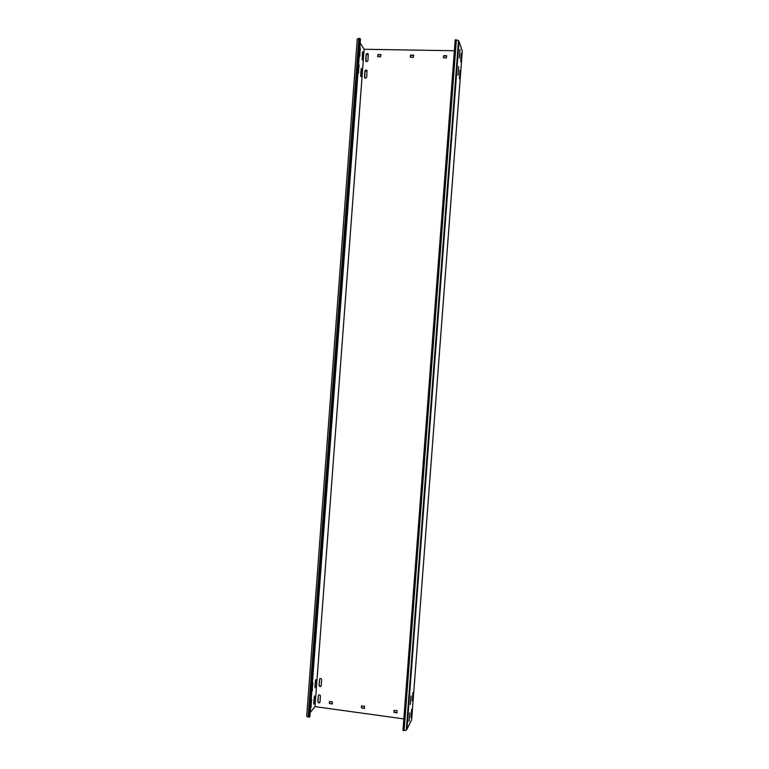<?xml version="1.0" encoding="UTF-8"?>
<svg xmlns="http://www.w3.org/2000/svg" width="769" height="769" viewBox="0 0 769 769"><rect width="100%" height="100%" fill="white"/><g stroke="black" fill="none" stroke-linecap="round" stroke-linejoin="round"><path stroke-width="1.15" d="M366.746 61.76L367.957 60.616L368.236 53.974C367.303 53.196 366.602 53.407 366.14 54.618L365.698 60.578L366.746 61.76M320.019 686.688L321.221 685.698L321.663 679.815C321.394 678.566 320.74 678.248 319.702 678.864L318.991 685.4L320.019 686.688M319.76 678.796L319.116 685.256L320.144 686.544L321.019 686.265M365.506 78.303L366.726 77.169L366.986 70.508C366.044 69.748 365.352 69.969 364.91 71.171L364.458 77.121L365.506 78.303M318.799 703.029L320 702.039L320.442 696.156C320.154 694.897 319.5 694.58 318.462 695.224L317.77 701.732L318.799 703.029M318.529 695.157L317.895 701.588L318.924 702.876L319.817 702.578M409.752 712.901L409.06 721.409L409.752 712.901M459.977 49.495L459.372 58.108L459.977 49.495M458.68 66.615L458.074 75.227L458.68 66.615M411.031 696.003L410.338 704.51L411.031 696.003M311.608 699.463L310.897 707.807L311.608 699.463M360.277 47.899L359.729 56.368L360.277 47.899M359.017 64.711L358.469 73.17L359.017 64.711M312.848 682.862L312.147 691.206L312.848 682.862M460.025 70.239L459.42 78.755L460.025 70.239M361.449 68.297L360.892 76.66L361.449 68.297M461.304 53.311L460.708 61.837L461.304 53.311M362.689 51.667L362.141 60.04L362.689 51.667M411.636 709.22L410.954 717.631L411.636 709.22M314.55 695.993L313.848 704.25L314.55 695.993M412.905 692.513L412.222 700.915L412.905 692.513M315.771 679.575L315.079 687.832L315.771 679.575M360.2 43.083L364.112 49.283L454.373 50.744M310.215 712.479L314.992 706.624L403.831 718.909M406.964 729.272L411.646 719.813L462.294 51.042L459.026 41.459L406.964 729.272L406.349 729.348M364.112 49.283L314.992 706.624M446.808 55.945L443.492 55.954L443.425 57.848M446.568 55.829L443.848 55.618M446.51 55.666L446.328 58.021L443.357 57.627M381.039 54.772L377.8 54.82L377.781 56.743M380.838 54.695L378.146 54.493M380.751 54.541L380.578 56.868L377.675 56.483M394.132 710.316L393.911 712.181L397.179 712.671M394.036 710.527L397.015 710.594L396.919 712.757M394.305 712.402L396.833 712.911M329.507 701.434L329.247 703.308L332.429 703.827M329.372 701.674L332.275 701.741L332.218 703.875M329.661 703.529L332.102 704.029M361.632 705.846L361.392 707.72L364.612 708.23M361.517 706.067L364.448 706.144L364.381 708.297M361.795 707.941L364.275 708.441M413.732 55.358L410.444 55.387L410.406 57.291M413.511 55.262L410.8 55.051M413.434 55.099L413.251 57.435L410.319 57.05M443.55 56.108L443.425 57.79M377.896 54.984L377.771 56.637M394.132 710.364L394.007 712.027M329.488 701.52L329.363 703.154M368.284 54.061L366.246 54.782L365.929 61.357M367.034 70.585L365.006 71.315L364.708 77.919M361.613 705.923L361.488 707.567M410.531 55.541L410.406 57.204M310.782 706.932L311.339 700.213L311.82 700.271M359.979 55.503L359.488 55.493L359.94 48.678M358.229 72.353L358.69 65.48M312.022 690.351L312.579 683.603M361.151 75.795L360.661 75.785L361.122 69.095M362.391 59.184L362.362 52.475M313.733 703.337L314.271 696.781M314.963 686.948L315.501 680.354M358.796 38.45L359.93 38.469L360.478 39.354L309.917 716.4L309.244 717.237L306.706 716.324L357.268 38.959L358.796 38.45L308.129 717.083M359.93 38.469L309.244 717.237M404.119 730.55L406.282 730.281L458.497 40.411L455.2 39.825L402.966 730.387L404.119 730.55L456.382 39.844M459.026 41.459L458.43 41.295M315.059 686.236L315.54 686.304M313.829 702.635L314.31 702.703M362.353 53.196L362.843 53.205M361.113 69.806L361.593 69.816M312.579 683.622L313.06 683.689M312.127 689.591L312.618 689.658M358.229 72.286L358.719 72.296M358.681 66.24L359.171 66.249M359.94 49.447L360.43 49.456M310.887 706.173L311.378 706.24"/></g></svg>
